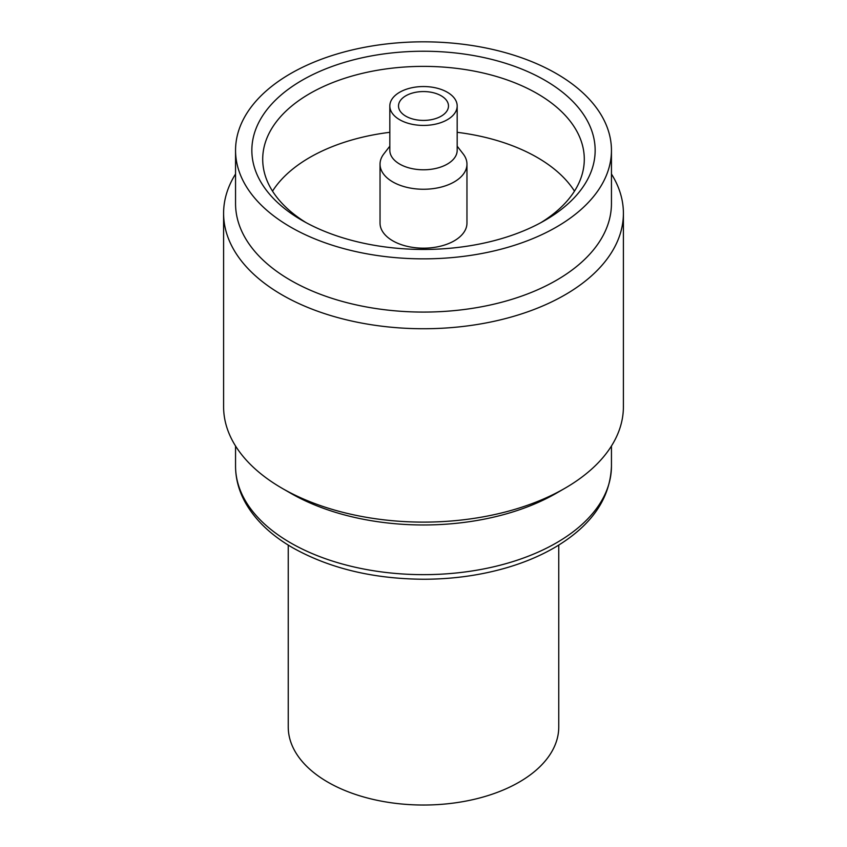 <?xml version="1.0" encoding="UTF-8"?>
<svg xmlns="http://www.w3.org/2000/svg" width="847" height="847" viewBox="0 0 847 847"><rect width="100%" height="100%" fill="white"/><g stroke="black" fill="none" stroke-linecap="round" stroke-linejoin="round"><path stroke-width="1.27" d="M288.245 545.087L288.245 726.938A135.255 78.093 0 0 0 327.853 782.152A135.255 78.093 0 0 0 475.262 799.081A135.255 78.093 0 0 0 558.755 726.938L558.755 545.087M544.875 80.264A171.655 99.11 180 0 1 544.886 220.421A171.655 99.11 180 0 1 302.125 220.421A171.655 99.11 180 0 1 302.114 220.421A171.655 99.11 180 0 1 302.125 80.264A171.655 99.11 180 0 1 544.875 80.264M306.085 222.634A160.792 92.831 180 0 1 262.708 159.215A160.792 92.831 180 0 1 361.965 73.445A160.792 92.831 180 0 1 537.199 93.572A160.792 92.831 180 0 1 584.292 159.215A160.792 92.831 180 0 1 540.915 222.634M611.449 150.343L611.449 203.566A187.949 108.511 180 0 1 495.421 303.819A187.949 108.511 180 0 1 290.595 280.293A187.949 108.511 180 0 1 235.551 203.566L235.551 150.343A187.949 108.511 180 0 1 351.579 50.089A187.949 108.511 180 0 1 556.405 73.615A187.949 108.511 180 0 1 611.449 150.343A187.949 108.511 180 0 1 495.421 250.596A187.949 108.511 180 0 1 290.595 227.07A187.949 108.511 180 0 1 235.551 150.343M611.449 174.016A199.903 115.414 180 0 1 623.403 213.317A199.903 115.414 180 0 1 499.995 319.954A199.903 115.414 180 0 1 282.146 294.936A199.903 115.414 180 0 1 223.597 213.317A199.903 115.414 180 0 1 235.551 174.016M623.403 213.317L623.403 406.708A199.903 115.414 180 0 1 564.854 488.306L556.405 493.187A187.949 108.511 180 0 1 290.595 493.187L282.146 488.317A199.903 115.414 180 0 1 282.146 488.306A199.903 115.414 180 0 1 223.597 406.708L223.597 213.317M574.478 191.147A160.792 92.831 0 0 0 537.199 157.447A160.792 92.831 0 0 0 457.179 132.312M389.821 105.991L389.821 150.343A33.679 19.449 0 0 0 399.689 164.085A33.679 19.449 0 0 0 436.385 168.309A33.679 19.449 0 0 0 457.179 150.343L457.179 105.991A33.679 19.449 0 0 0 447.311 92.238A33.679 19.449 0 0 0 410.615 88.024A33.679 19.449 0 0 0 389.821 105.991A33.679 19.449 0 0 0 399.689 119.734A33.679 19.449 0 0 0 436.385 123.948A33.679 19.449 0 0 0 457.179 105.991M389.821 146.192L383.829 153.921A43.462 25.092 0 0 0 380.038 164.17A43.462 25.092 0 0 0 392.775 181.914A43.462 25.092 0 0 0 440.133 187.346A43.462 25.092 0 0 0 466.962 164.17A43.462 25.092 0 0 0 463.171 153.921L457.179 146.192M441.171 95.785A24.987 14.431 0 0 0 413.939 92.662A24.987 14.431 0 0 0 398.514 105.991A24.987 14.431 0 0 0 405.829 116.187A24.987 14.431 0 0 0 433.061 119.311A24.987 14.431 0 0 0 448.487 105.991A24.987 14.431 0 0 0 441.171 95.785M380.038 164.17L380.038 223.089A43.462 25.092 0 0 0 392.775 240.823A43.462 25.092 0 0 0 440.133 246.265A43.462 25.092 0 0 0 466.962 223.089L466.962 164.17M389.821 132.312A160.792 92.831 0 0 0 272.522 191.147M564.854 488.306A199.903 115.414 180 0 1 282.146 488.317L290.595 493.187M290.595 542.863A187.949 108.511 180 0 1 235.551 466.136C235.604 479.063 239.034 491.493 245.831 503.446C255.868 520.736 271.538 535.537 292.85 547.84C329.79 568.506 373.569 578.977 424.22 579.242C452.552 579.136 479.497 575.452 505.045 568.21C523.488 562.937 540.068 556.024 554.774 547.48C591.333 525.881 610.232 498.767 611.449 466.136A187.949 108.511 180 0 1 495.421 566.389A187.949 108.511 180 0 1 290.595 542.863M235.551 446.009L235.551 466.136M611.449 446.009L611.449 466.136"/></g></svg>
